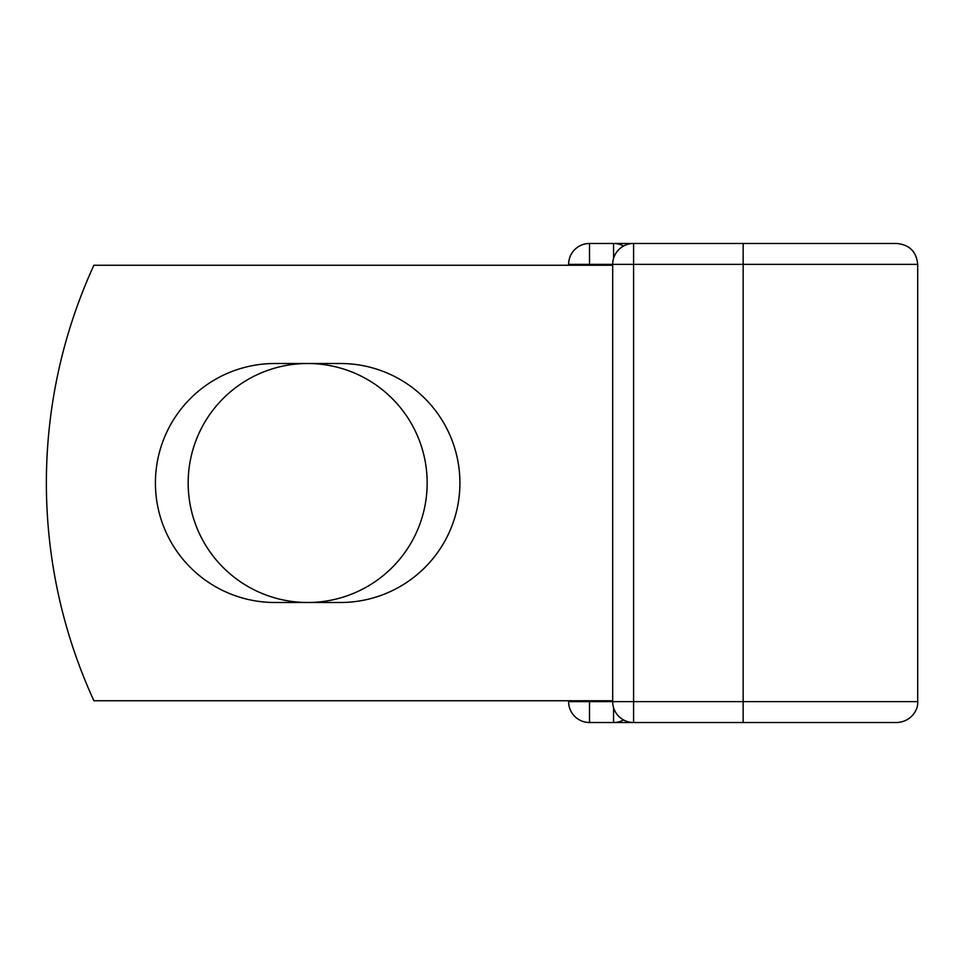 <?xml version="1.0" encoding="UTF-8"?>
<svg xmlns="http://www.w3.org/2000/svg" width="966" height="966" viewBox="0 0 966 966"><rect width="100%" height="100%" fill="white"/><g stroke="black" fill="none" stroke-linecap="round" stroke-linejoin="round"><path stroke-width="1.45" d="M155.417 483A119.494 119.494 0 0 0 274.912 602.494L340.418 602.494A119.494 119.494 0 0 0 459.913 483A119.494 119.494 0 0 0 340.418 363.506L274.912 363.506A119.494 119.494 0 0 0 155.417 483M188.165 483A119.494 119.494 0 0 1 307.659 363.506A119.494 119.494 0 0 1 427.165 483A119.494 119.494 0 0 1 307.659 602.494A119.494 119.494 0 0 1 188.165 483M743.156 243.48L633.587 243.48L633.587 264.382L917.7 264.382C916.456 251.691 909.489 244.724 896.798 243.48L743.156 243.48L872.757 243.48L743.156 243.48L743.156 722.52L589.514 722.52A20.902 20.902 0 0 1 568.612 701.618A20.902 20.902 0 0 0 589.514 722.52A20.902 20.902 0 0 1 568.612 701.618L568.612 700.748M568.612 265.252L568.612 264.382A20.902 20.902 0 0 1 589.514 243.48L613.555 243.48A20.902 20.902 0 0 1 623.565 246.04A20.902 20.902 0 0 0 613.555 243.48A20.902 20.902 0 0 1 623.565 246.04A20.902 20.902 0 0 0 613.555 243.48L633.587 243.48A20.902 20.902 0 0 0 612.685 264.382L589.514 264.382L589.514 265.252M743.156 722.52L896.798 722.52C911.578 721.892 918.557 709.044 917.7 701.618L917.7 264.382M589.514 700.748L589.514 701.618L612.685 701.618L612.685 264.382A20.902 20.902 0 0 1 633.587 243.48M612.685 700.748L93.895 700.748A522.594 522.594 0 0 1 93.895 265.252L612.685 265.252M613.555 722.52A20.902 20.902 0 0 0 623.565 719.96A20.902 20.902 0 0 1 613.555 722.52L613.555 707.583M612.685 701.618A20.902 20.902 0 0 0 633.587 722.52L633.587 701.618L612.685 701.618M568.612 264.382A20.902 20.902 0 0 1 589.514 243.48L589.514 264.382L568.612 264.382M568.612 701.618A20.902 20.902 0 0 0 589.514 722.52L589.514 701.618L568.612 701.618M612.685 264.382L633.587 264.382L633.587 701.618L917.7 701.618M613.555 258.417L613.555 243.48"/></g></svg>
